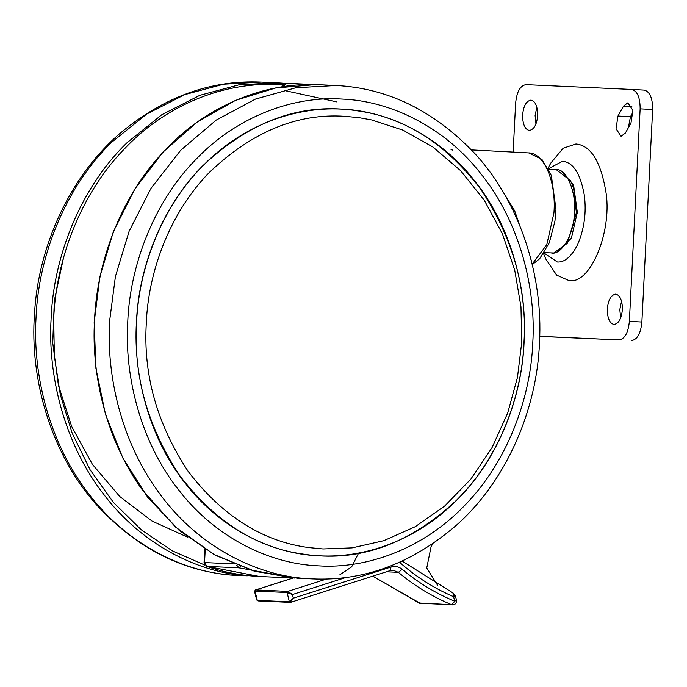 <?xml version="1.0" encoding="UTF-8"?>
<svg xmlns="http://www.w3.org/2000/svg" width="687" height="687" viewBox="0 0 687 687"><rect width="100%" height="100%" fill="white"/><g stroke="black" fill="none" stroke-linecap="round" stroke-linejoin="round"><path stroke-width="1.03" d="M293.151 578.016L255.753 589.935L287.827 591.395L287.089 592.52L255.014 591.069L257.29 600.378L289.356 601.829L287.089 592.52L292.422 594.547L293.315 598.188L290.163 602.379L290.807 602.293L289.356 601.829L293.315 598.188L391.006 567.033C395.068 565.856 398.803 566.62 402.213 569.334L398.366 572.34L393.007 570.201L390.508 570.45M437.842 585.719L426.739 568.02L431.101 546.569L432.844 543.769M258.398 600.885L256.663 599.966L258.089 600.927L290.163 602.379M292.98 578.007L255.47 589.97L254.525 591.301L256.663 599.966M254.525 591.301L255.47 589.97L255.289 591.078M326.668 579.004L287.827 591.395L292.422 594.547L346.085 577.432M358.528 553.241L351.65 566.861L339.833 574.813M543.58 253.769L545.882 259.136L556.676 275.135L569.042 280.588C591.043 284.847 613.225 228.917 605.522 189.801C600.283 160.664 590.434 145.386 575.964 143.969L563.211 148.203L550.922 162.905L548.071 168.006M614.084 324.47C609.884 323.56 607.609 318.785 607.274 310.146C607.918 300.468 610.709 295.127 615.621 294.113C619.829 295.024 622.104 299.807 622.439 308.446C621.795 318.115 619.004 323.465 614.084 324.47L614.058 324.47M620.67 318.098L619.82 309.605L621.555 301.146M529.376 130.444C525.169 129.534 522.893 124.759 522.558 116.12C523.211 106.442 525.993 101.101 530.914 100.087C535.113 100.998 537.389 105.772 537.723 114.42C537.079 124.089 534.297 129.439 529.376 130.444L529.351 130.444M535.954 124.072L535.113 115.579L536.839 107.112M644.183 90.1L631.662 89.439L644.208 90.1C649.808 91.56 652.633 98.035 652.65 109.499L640.138 108.847C640.121 97.374 637.296 90.907 631.662 89.439L526.019 84.647C520.231 85.514 516.77 91.697 515.628 103.196L513.146 152.093M539.716 336.407L618.978 339.91C624.766 339.043 628.227 332.86 629.369 321.361L640.138 108.847M652.65 109.499L641.881 322.023C640.739 333.521 637.278 339.704 631.49 340.563M628.365 127.722L630.477 116.678L617.965 116.026L616.041 128.77L621.057 136.292L625.393 133.038L630.975 123.067L632.899 110.324L627.875 102.801L623.547 106.056L617.965 116.026M633.079 112.024L630.477 116.678M539.716 336.312L618.978 339.91M521.725 342.461L520.978 306.9L514.726 270.137L502.446 233.881L484.163 200.072L460.556 170.599L432.836 146.958L402.608 130.015L371.53 119.907L359.095 117.675L344.986 116.318C297.119 113.063 251.811 131.87 209.054 172.72C169.586 213.047 148.298 272.043 146.331 322.796C143.059 374.63 157.031 424.214 188.255 471.54C222.588 516.238 262.82 541.588 308.961 547.591L323.07 548.947L352.113 547.874L383.801 540.686L415.24 526.706L444.798 505.941L470.844 479.105L492.081 447.546L507.684 413.033L517.457 377.438L521.725 342.461M458.332 498.41C499.612 456.786 521.94 395.377 523.966 342.607C527.35 289.124 512.931 237.96 480.702 189.123C445.288 142.999 403.767 116.842 356.149 110.65C307.433 102.964 246.891 120.079 202.244 166.512C160.964 208.135 138.637 269.544 136.61 322.315C133.226 375.798 147.645 426.962 179.874 475.799C215.297 521.922 256.809 548.08 304.427 554.272C353.144 561.957 413.686 544.843 458.332 498.41M458.392 498.53C499.698 456.872 522.043 395.42 524.069 342.615C527.35 290.266 511.643 227.371 475.301 181.694C439.671 135.279 387.056 110.753 341.568 109.087C292.576 105.755 246.101 124.854 202.124 166.391C160.81 208.049 138.465 269.493 136.438 322.306C133.166 374.647 148.864 437.542 185.207 483.227C220.836 529.643 273.452 554.169 318.94 555.826C367.931 559.166 414.416 540.068 458.392 498.53M572.58 226.152L574.332 224.194M532.159 264.117L546.783 244.692L553.937 212.884C556.427 181.634 543.898 152.351 528.269 152.9M498.152 183.979L514.683 210.823L519.466 224.829M530.098 256.079L531.274 260.553M451.05 149.646L452.724 150.11M372.835 576.127L419.542 603.246L451.617 604.697C432.518 596.805 414.768 586.02 398.366 572.34L386.429 571.799M418.976 603.006L451.617 604.697L455.953 600.112M402.213 569.334C418.366 582.808 435.841 593.431 454.648 601.202L453.626 596.711L454.931 595.62M399.439 562.37L400.538 563.142C416.777 577.329 434.476 588.519 453.626 596.711L452.922 593.061M391.006 567.033L390.276 570.571L290.807 602.293M400.538 563.142L401.32 561.528M551.618 253.039L551.618 253.039C561.107 255.066 573.198 235.615 574.255 215.512C577.209 194.67 567.153 168.332 556.101 169.569L556.101 169.569M556.968 252.206L571.352 238.217L577.329 212.395L573.593 185.078L561.21 170.951M544.035 253.065L557.389 261.996C564.645 262.468 571.386 256.672 577.612 244.606C584.336 228.857 586.569 212.335 584.293 195.048C580.438 173.562 573.173 162.295 562.498 161.247L548.449 168.744M641.881 322.023L629.369 321.361M631.842 106.494L623.547 106.056M336.175 85.489C388.061 88.159 434.33 110.899 474.983 153.708C520.566 203.206 543.228 276.655 539.501 342.246C537.14 408.636 507.049 480.617 455.953 525.632C411.668 563.52 363.835 581.279 312.465 578.901L311.159 578.832C258.278 577.054 196.68 546.689 157.409 490.544C121.384 440.891 106.296 375.729 109.619 320.941L115.425 276.44L129.087 231.321L151.003 188.324L180.569 150.401L216.173 120.113L255.444 99.091L295.779 87.764L336.175 85.489L315.677 84.595C265.8 82.672 206.641 104.853 163.721 151.578C120.113 197.487 96.764 263.404 94.523 320.262C91.208 375.042 106.296 440.204 142.312 489.857L175.46 527.015L214.104 554.529L255.255 571.421L297.359 578.214M532.769 343.071C536.186 288.377 519.784 222.657 481.81 174.927C444.583 126.434 389.606 100.809 342.074 99.065C294.629 95.828 237.35 115.579 195.417 159.925C152.823 203.429 129.869 267.088 127.748 321.851C124.321 376.545 140.732 442.256 178.697 489.986C215.933 538.488 270.91 564.113 318.433 565.848C365.879 569.085 423.158 549.342 465.09 504.997C507.684 461.484 530.647 397.833 532.769 343.071M283.843 85.128L278.51 84.776C228.745 81.375 168.676 102.088 124.699 148.598C80.027 194.232 55.948 260.983 53.723 318.425L54.316 355.909L60.31 394.69L72.195 433.222L90.057 469.728L113.415 502.42L141.282 529.806L172.282 550.837L204.872 565.1M283.044 83.196L276.363 82.766L238.741 84.879L199.865 95.304L161.806 114.72L126.897 142.853C79.349 188.873 53.371 258.587 51.13 318.296C47.618 375.085 64.183 443.089 102.921 493.309C140.895 544.276 197.495 572.52 247.303 575.818L234.894 575.337C184.872 572.76 127.516 545.092 88.855 493.97C49.421 443.639 32.478 374.904 36.042 317.609C38.274 257.9 64.252 188.186 111.809 142.175L146.709 114.042L184.769 94.617L223.644 84.192L261.266 82.088L285.474 83.41M283.671 84.467L268.806 82.577M282.64 86.751L283.293 84.939L284.865 83.625L286.599 83.29L315.093 84.587M315.127 84.587L286.599 83.29L283.147 86.674M205.224 549.411L204.563 562.567L204.056 562.541L206.615 566.328C223.825 572.262 241.498 575.654 259.634 576.505L206.615 566.328M240.656 566.706L238.939 567.831L236.732 565.203M294.543 578.059L238.939 567.831L206.873 566.38L204.563 562.567L233.434 563.872M420.513 603.461L372.655 576.187M452.587 604.912C455.412 604.594 456.709 603.049 456.469 600.275L455.438 595.784L453.231 593.139L402.213 561.116M390.276 570.571L393.007 570.201M544.302 252.661L553.765 252.971L567.376 243.275L576.376 212.687L573.593 188.04L570.519 180.69L556.161 169.569L548.673 169.174M294.148 578.042L254.327 571.172L215.332 555.251L179.204 530.416L147.868 497.543L122.921 458.177L105.454 414.347L95.931 368.387L94.162 322.581L99.873 276.732L113.432 231.459L134.764 189.114L163.154 151.973L197.306 121.951L235.461 100.396L275.599 87.979L315.677 84.595M312.465 578.901L297.368 578.214M235.048 575.345L234.825 575.328C183.223 571.936 137.374 548.698 97.288 505.641C51.353 454.837 29.404 379.533 34.548 313.117C38.214 247.5 69.001 177.229 119.873 133.493C163.652 96.884 210.78 79.752 261.266 82.088M187.439 537.105L151.999 521.055L119.684 496.452L92.419 464.36L71.688 426.541L58.404 385.235L52.736 342.907L54.359 300.459L63.547 257.651M532.262 264.564L539.604 258.819L549.299 242.812L554.941 221.154L555.963 209.131L551.36 175.58L541.897 159.358L528.698 152.918M528.724 152.909L471.471 149.912M336.724 101.874L286.161 90.882M204.735 549.111L204.056 562.541M291.709 577.956L259.634 576.505"/></g></svg>
